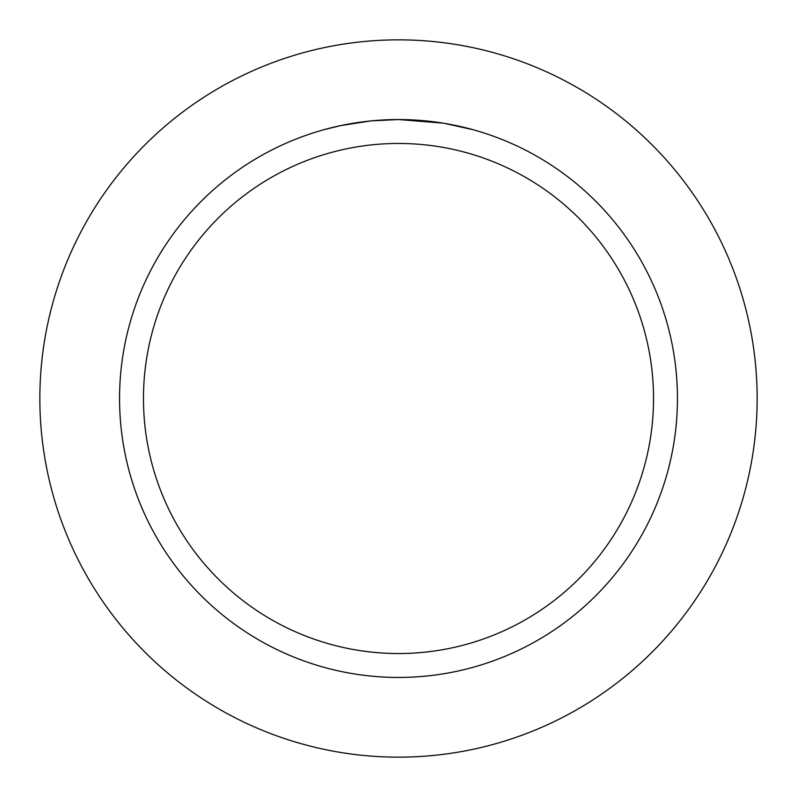 <?xml version="1.0" encoding="UTF-8"?>
<svg xmlns="http://www.w3.org/2000/svg" width="797" height="797" viewBox="0 0 797 797"><rect width="100%" height="100%" fill="white"/><g stroke="black" fill="none" stroke-linecap="round" stroke-linejoin="round"><path stroke-width="1.2" d="M398.5 39.85A358.65 358.65 0 0 1 757.15 398.5A358.65 358.65 0 0 1 398.5 757.15A358.65 358.65 0 0 1 39.85 398.5A358.65 358.65 0 0 1 398.5 39.85A358.65 358.65 0 0 1 757.15 398.5A358.65 358.65 0 0 1 398.5 757.15A358.65 358.65 0 0 1 39.85 398.5A358.65 358.65 0 0 1 398.5 39.85M443.102 123.136L398.5 119.55L421.703 120.516M425.279 120.835L430.48 121.393M395.521 119.57L398.5 119.55A278.95 278.95 0 0 1 677.45 398.5A278.95 278.95 0 0 1 398.5 677.45A278.95 278.95 0 0 1 119.55 398.5A278.95 278.95 0 0 1 398.5 119.55L371.362 120.875L391.885 119.63M444.288 123.336L473.099 129.712M398.5 143.46A255.04 255.04 0 0 1 653.54 398.5A255.04 255.04 0 0 1 398.5 653.54A255.04 255.04 0 0 1 143.46 398.5A255.04 255.04 0 0 1 398.5 143.46M370.187 120.995L340.747 125.597L323.911 129.712M361.27 122.051L363.402 121.772M376.164 120.447L378.027 120.307M379.043 120.227L380.289 120.148"/></g></svg>
